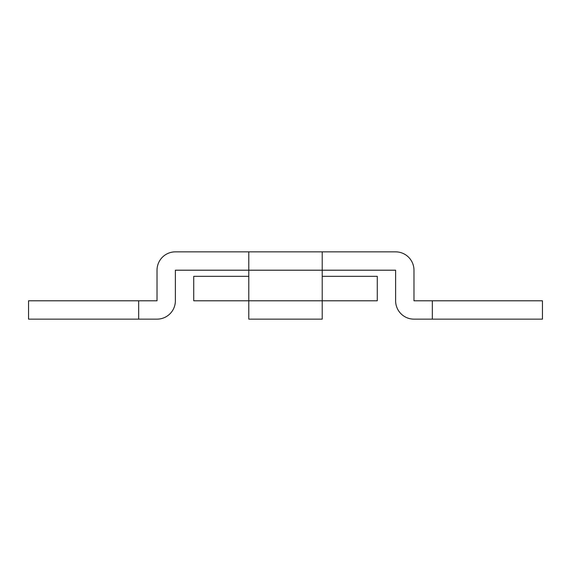 <?xml version="1.0" encoding="UTF-8"?>
<svg xmlns="http://www.w3.org/2000/svg" width="571" height="571" viewBox="0 0 571 571"><rect width="100%" height="100%" fill="white"/><g stroke="black" fill="none" stroke-linecap="round" stroke-linejoin="round"><path stroke-width="0.86" d="M322.208 251.854L248.792 251.854L248.792 270.204L395.624 270.204L395.624 300.796A18.351 18.351 0 0 0 413.975 319.146L542.45 319.146L542.45 300.796L413.975 300.796L413.975 270.204A18.351 18.351 0 0 0 395.624 251.854L322.208 251.854L322.208 319.146L248.792 319.146L248.792 270.204L175.376 270.204L175.376 300.796A18.351 18.351 0 0 1 157.025 319.146L28.55 319.146L28.55 300.796L138.674 300.796L138.674 319.146M248.792 251.854L175.376 251.854A18.351 18.351 0 0 0 157.025 270.204L157.025 300.796L138.674 300.796M248.792 276.321L193.733 276.321L193.733 300.796L377.267 300.796L377.267 276.321L322.208 276.321M432.326 300.796L432.326 319.146"/></g></svg>
